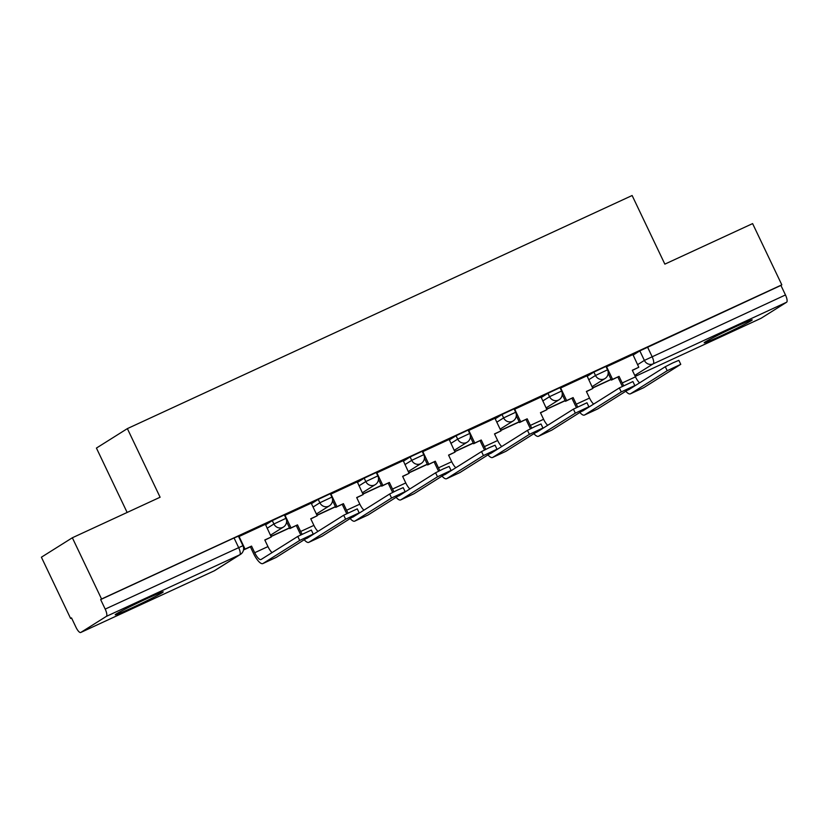 <?xml version="1.0" encoding="UTF-8"?>
<svg xmlns="http://www.w3.org/2000/svg" width="828" height="828" viewBox="0 0 828 828"><rect width="100%" height="100%" fill="white"/><g stroke="black" fill="none" stroke-linecap="round" stroke-linejoin="round"><path stroke-width="1.24" d="M284.346 514.944L272.298 520.605L273.913 523.989L285.96 518.328L284.346 514.944M330.289 493.726L318.242 499.387L319.856 502.772L331.904 497.11L330.289 493.726M376.233 472.509L364.185 478.17L365.8 481.554L377.847 475.893L376.233 472.509M422.166 451.291L410.119 456.952L411.733 460.337L423.781 454.675L422.166 451.291M468.11 430.084L456.062 435.735L457.677 439.119L469.724 433.468L468.11 430.084M514.053 408.866L502.006 414.517L503.621 417.902L515.668 412.251L514.053 408.866M559.987 387.649L547.939 393.3L549.554 396.695L561.601 391.033L559.987 387.649M605.93 366.431L593.883 372.093L595.498 375.477L607.545 369.816L605.93 366.431M721.147 335.764A26.61 1.014 154.5 0 0 752.207 319.887A26.61 1.014 154.5 0 0 735.223 326.915A26.61 1.014 154.5 0 0 704.173 342.802A26.61 1.014 154.5 0 0 721.147 335.764M132.18 607.762A26.61 1.014 154.5 0 0 163.23 591.885A26.61 1.014 154.5 0 0 146.245 598.923A26.61 1.014 154.5 0 0 115.195 614.8A26.61 1.014 154.5 0 0 132.18 607.762M72.347 537.765L160.104 497.235L127.367 428.614L632.126 195.511L664.853 264.132L752.611 223.601L781.818 284.842L101.554 599.006L72.347 537.765L41.4 557.213L70.608 618.454L71.57 618.009M127.139 512.46L96.431 448.072L127.367 428.614M70.608 618.454L71.508 617.885L76.062 627.427A6.821 2.111 -114.8 0 0 80.73 632.488A6.821 2.111 -114.8 0 0 80.802 632.447L106.336 616.394A6.821 2.111 -114.8 0 0 105.197 609.108L242.956 545.693L238.412 536.161L234.055 537.962L238.609 547.505A6.821 2.111 -114.8 0 1 239.737 554.791L106.336 616.394M101.554 599.006L100.654 599.565L105.197 609.108M633.027 355.15L639.827 350.875L644.37 360.408L785.472 294.954A6.821 2.111 65.2 0 1 786.6 302.241L761.067 318.283A6.821 2.111 65.2 0 1 760.994 318.325A6.821 2.111 65.2 0 1 760.911 318.356M785.472 294.954L780.918 285.412L781.818 284.842M639.589 382.867A9.211 2.857 -114.8 0 1 635.469 376.864L632.313 370.251L638.792 367.249L632.923 354.57L606.179 366.959M593.645 404.085A9.211 2.857 -114.8 0 1 589.536 398.082L586.379 391.458L592.858 388.467L586.99 375.788L560.245 388.177M547.701 425.302A9.211 2.857 -114.8 0 1 543.592 419.289L540.436 412.675L546.915 409.684L541.046 397.005L514.302 409.394M494.968 418.306L468.358 430.612M455.824 467.727A9.211 2.857 -114.8 0 1 451.715 461.724L448.559 455.11L455.038 452.119L449.169 439.43L422.425 451.819M409.881 488.944A9.211 2.857 -114.8 0 1 405.772 482.941L402.615 476.328L409.094 473.337L403.226 460.647L376.481 473.036M363.947 510.162A9.211 2.857 -114.8 0 1 359.828 504.159L356.682 497.545L363.161 494.554L357.282 481.865L330.538 494.254M311.204 503.165L284.604 515.471M272.06 552.597A9.211 2.857 -114.8 0 1 267.951 546.594L264.794 539.97L271.274 536.979L265.405 524.3L238.661 536.689M265.498 524.88L272.298 520.605M311.442 503.662L318.242 499.387M357.385 482.445L364.185 478.17M403.319 461.227L410.119 456.952M449.262 440.01L456.062 435.735M495.206 418.792L502.006 414.517M541.139 397.575L547.939 393.3M587.083 376.367L593.883 372.093M100.654 599.565L234.055 537.962M780.918 285.412L639.827 350.875M628.007 389.895A9.211 2.857 -114.8 0 0 628.524 389.812A9.211 2.857 -114.8 0 0 628.618 389.76L665.298 366.711L672.885 362.871L678.846 360.346L680.761 364.341L667.202 370.706L630.532 393.755A13.652 4.233 65.2 0 1 630.377 393.838A13.652 4.233 65.2 0 1 625.813 391.271M643.47 387.783A13.652 4.233 65.2 0 0 643.635 387.721A13.652 4.233 65.2 0 0 643.78 387.639L680.761 364.341M606.572 366.742L612.585 379.359L611.416 380.093L619.065 376.367L622.221 382.981A9.211 2.857 -114.8 0 0 623.681 385.651M612.585 379.359L619.065 376.367M592.651 388.042L611.136 379.503M592.31 386.521L592.9 387.732L611.054 379.348M632.395 370.406L638.792 367.249M622.387 386.293A13.652 4.233 65.2 0 1 621.052 383.716L617.895 377.102M611.416 380.093L608.187 373.324M582.063 411.112A9.211 2.857 -114.8 0 0 582.581 411.03A9.211 2.857 -114.8 0 0 582.684 410.978L619.354 387.918L632.913 381.553L634.817 385.558L621.259 391.923L584.589 414.973A13.652 4.233 65.2 0 1 584.444 415.056A13.652 4.233 65.2 0 1 579.879 412.489M597.537 409.001A13.652 4.233 65.2 0 0 597.692 408.939A13.652 4.233 65.2 0 0 597.837 408.856L634.817 385.558M560.628 387.959L566.642 400.576L565.472 401.311L573.121 397.585L576.278 404.199A9.211 2.857 -114.8 0 0 577.737 406.869M566.642 400.576L573.121 397.585M546.708 409.26L565.193 400.721M546.376 407.728L546.956 408.949L565.12 400.566M586.452 391.623L592.858 388.467M576.443 407.511A13.652 4.233 65.2 0 1 575.108 404.933L571.951 398.32M565.472 401.311L562.243 394.542M536.13 432.33A9.211 2.857 -114.8 0 0 536.637 432.247A9.211 2.857 -114.8 0 0 536.741 432.195L573.411 409.135L586.969 402.77L588.874 406.776L575.325 413.141L538.645 436.19A13.652 4.233 65.2 0 1 538.5 436.273A13.652 4.233 65.2 0 1 533.936 433.706M551.593 430.218A13.652 4.233 65.2 0 0 551.748 430.156A13.652 4.233 65.2 0 0 551.903 430.074L588.874 406.776M514.685 409.177L520.708 421.794L519.539 422.528L527.188 418.802L530.344 425.416A9.211 2.857 -114.8 0 0 531.793 428.086M520.708 421.794L527.188 418.802M500.774 430.477L519.249 421.938M500.433 428.945L501.012 430.167L519.177 421.783M540.518 412.841L546.915 409.684M530.51 428.728A13.652 4.233 65.2 0 1 529.164 426.151L526.008 419.537M519.539 422.528L516.31 415.759M490.186 453.537A9.211 2.857 -114.8 0 0 490.704 453.465A9.211 2.857 -114.8 0 0 490.797 453.402L527.477 430.353L535.064 426.513L541.026 423.988L542.94 427.993L529.382 434.358L492.712 457.408A13.652 4.233 65.2 0 1 492.556 457.491A13.652 4.233 65.2 0 1 487.992 454.924M505.649 451.426A13.652 4.233 65.2 0 0 505.815 451.363A13.652 4.233 65.2 0 0 505.96 451.291L542.94 427.993M468.751 430.384L474.765 443.001L473.595 443.746L481.244 440.01L484.401 446.634A9.211 2.857 -114.8 0 0 485.86 449.304M474.765 443.001L481.244 440.01M494.958 418.285L500.971 430.902L494.502 433.893L497.649 440.506A9.211 2.857 -114.8 0 0 501.768 446.52M454.831 451.695L473.316 443.156M454.489 450.163L455.079 451.384L473.233 443.001M494.575 434.058L500.971 430.902M484.566 449.946A13.652 4.233 65.2 0 1 483.231 447.368L480.074 440.755M473.595 443.746L470.366 436.977M444.243 474.754A9.211 2.857 -114.8 0 0 444.76 474.682A9.211 2.857 -114.8 0 0 444.864 474.62L481.534 451.57L489.12 447.731L495.092 445.205L496.997 449.2L483.438 455.566L446.768 478.625A13.652 4.233 65.2 0 1 446.623 478.708A13.652 4.233 65.2 0 1 442.059 476.131M459.716 472.643A13.652 4.233 65.2 0 0 459.871 472.581A13.652 4.233 65.2 0 0 460.016 472.498L496.997 449.2M422.808 451.602L428.832 464.218L427.652 464.963L435.3 461.227L438.457 467.841A9.211 2.857 -114.8 0 0 439.916 470.521M428.832 464.218L435.3 461.227M408.897 472.912L427.372 464.373M408.556 471.38L409.135 472.602L427.3 464.208M448.631 455.265L455.038 452.119M438.623 471.163A13.652 4.233 65.2 0 1 437.287 468.586L434.131 461.962M427.652 464.963L424.422 458.194M398.309 495.972A9.211 2.857 -114.8 0 0 398.817 495.889A9.211 2.857 -114.8 0 0 398.92 495.837L435.59 472.788L443.187 468.948L449.149 466.423L451.053 470.418L437.505 476.783L400.824 499.843A13.652 4.233 65.2 0 1 400.68 499.915A13.652 4.233 65.2 0 1 396.115 497.349M413.772 493.861A13.652 4.233 65.2 0 0 413.928 493.798A13.652 4.233 65.2 0 0 414.083 493.716L451.053 470.418M376.864 472.819L382.888 485.436L381.718 486.171L389.367 482.445L392.524 489.058A9.211 2.857 -114.8 0 0 393.973 491.739M382.888 485.436L389.367 482.445M362.954 494.119L381.439 485.591M362.612 492.598L363.192 493.819L381.356 485.425M402.698 476.483L409.094 473.337M392.689 492.381A13.652 4.233 65.2 0 1 391.344 489.803L388.197 483.179M381.718 486.171L378.489 479.402M352.366 517.189A9.211 2.857 -114.8 0 0 352.883 517.107A9.211 2.857 -114.8 0 0 352.976 517.055L389.657 494.005L397.243 490.166L403.205 487.64L405.12 491.635L391.561 498.001L354.891 521.06A13.652 4.233 65.2 0 1 354.736 521.133A13.652 4.233 65.2 0 1 350.172 518.566M367.829 515.078A13.652 4.233 65.2 0 0 367.994 515.016A13.652 4.233 65.2 0 0 368.139 514.933L405.12 491.635M330.931 494.037L336.944 506.653L335.775 507.388L343.423 503.662L346.58 510.276A9.211 2.857 -114.8 0 0 348.039 512.946M336.944 506.653L343.423 503.662M317.01 515.337L335.495 506.808M316.669 513.815L317.259 515.037L335.412 506.643M356.754 497.7L363.161 494.554M346.746 513.588A13.652 4.233 65.2 0 1 345.411 511.011L342.254 504.397M335.775 507.388L332.546 500.619M306.422 538.407A9.211 2.857 -114.8 0 0 306.94 538.324A9.211 2.857 -114.8 0 0 307.043 538.272L343.713 515.213L357.272 508.858L359.176 512.853L345.618 519.218L308.947 542.268A13.652 4.233 65.2 0 1 308.803 542.35A13.652 4.233 65.2 0 1 304.238 539.784M321.895 536.296A13.652 4.233 65.2 0 0 322.051 536.233A13.652 4.233 65.2 0 0 322.195 536.151L359.176 512.853M284.987 515.254L291.011 527.871L289.831 528.606L297.49 524.88L300.636 531.493A9.211 2.857 -114.8 0 0 302.096 534.163M291.011 527.871L297.49 524.88M311.193 503.145L317.217 515.761L310.738 518.752L313.895 525.376A9.211 2.857 -114.8 0 0 318.004 531.379M271.077 536.554L289.552 528.016M270.735 535.033L271.315 536.244L289.479 527.86M310.81 518.918L317.217 515.761M300.802 534.805A13.652 4.233 65.2 0 1 299.467 532.228L296.31 525.614M289.831 528.606L286.602 521.837M297.769 536.43L311.328 530.065L313.232 534.07L299.684 540.436L263.004 563.485A13.652 4.233 65.2 0 1 262.859 563.568A13.652 4.233 65.2 0 1 253.523 553.446L250.377 546.832L251.546 546.097L254.703 552.711A9.211 2.857 -114.8 0 0 260.996 559.542A9.211 2.857 -114.8 0 0 261.099 559.49L297.769 536.43L299.684 540.436M275.952 557.513A13.652 4.233 65.2 0 0 276.107 557.451A13.652 4.233 65.2 0 0 276.262 557.368L313.232 534.07M239.044 536.472L245.067 549.088L243.898 549.823L250.377 546.832M245.067 549.088L251.546 546.097M243.898 549.823L243.618 549.233M264.877 540.135L271.274 536.979M80.802 632.447L214.204 570.844L239.737 554.791A6.821 6.479 57.8 0 0 240.43 554.408A6.821 6.821 0 0 0 242.956 545.693M637.57 364.682L644.37 360.408A6.821 6.479 -122.2 0 0 653.199 363.844L634.786 375.415M760.994 318.325L635.252 376.398L761.067 318.283M786.6 302.241L653.199 363.844A6.821 2.111 -114.8 0 0 652.071 356.557L647.517 347.015M267.113 528.264L273.913 523.989A6.821 6.479 57.8 0 0 282.741 527.415A6.821 6.479 -122.2 0 0 283.435 527.043A6.821 6.821 0 0 0 285.96 518.328M313.056 507.046L319.856 502.772A6.821 6.479 57.8 0 0 328.685 506.208A6.821 6.479 -122.2 0 0 329.378 505.825A6.821 6.821 0 0 0 331.904 497.11M359 485.829L365.8 481.554A6.821 6.479 57.8 0 0 374.618 484.991A6.821 6.479 -122.2 0 0 375.312 484.608A6.821 6.821 0 0 0 377.847 475.893M404.933 464.611L411.733 460.337A6.821 6.479 57.8 0 0 420.562 463.773A6.821 6.479 -122.2 0 0 421.255 463.39A6.821 6.821 0 0 0 423.781 454.675M450.877 443.394L457.677 439.119A6.821 6.479 57.8 0 0 466.506 442.556A6.821 6.479 -122.2 0 0 467.199 442.183A6.821 6.821 0 0 0 469.724 433.468M496.821 422.176L503.621 417.902A6.821 6.479 57.8 0 0 512.439 421.338A6.821 6.479 -122.2 0 0 513.132 420.966A6.821 6.821 0 0 0 515.668 412.251M542.754 400.959L549.554 396.695A6.821 6.479 57.8 0 0 558.382 400.121A6.821 6.479 -122.2 0 0 559.076 399.748A6.821 6.821 0 0 0 561.601 391.033M588.698 379.752L595.498 375.477A6.821 6.479 57.8 0 0 604.326 378.903A6.821 6.479 -122.2 0 0 605.02 378.531A6.821 6.821 0 0 0 607.545 369.816M80.73 632.488L214.131 570.885A6.821 6.821 0 0 0 214.897 570.461A6.821 6.479 57.8 0 1 214.204 570.844A6.821 2.111 65.2 0 1 214.131 570.885A6.821 2.111 65.2 0 1 214.048 570.906M667.202 370.706L665.298 366.711M635.469 376.864L622.221 382.981M643.78 387.639L630.532 393.755M621.259 391.923L619.354 387.918M589.536 398.082L576.278 404.199M597.837 408.856L584.589 414.973M575.325 413.141L573.411 409.135M543.592 419.289L530.344 425.416M551.903 430.074L538.645 436.19M529.382 434.358L527.477 430.353M497.649 440.506L484.401 446.634M505.96 451.291L492.712 457.408M483.438 455.566L481.534 451.57M451.715 461.724L438.457 467.841M460.016 472.498L446.768 478.625M437.505 476.783L435.59 472.788M405.772 482.941L392.524 489.058M414.083 493.716L400.824 499.843M391.561 498.001L389.657 494.005M359.828 504.159L346.58 510.276M368.139 514.933L354.891 521.06M345.618 519.218L343.713 515.213M313.895 525.376L300.636 531.493M322.195 536.151L308.947 542.268M267.951 546.594L254.703 552.711M276.262 557.368L263.004 563.485M605.02 378.531L592.01 386.707M559.076 399.748L546.076 407.925M513.132 420.966L500.133 429.132M467.199 442.183L454.189 450.349M421.255 463.39L408.256 471.567M375.312 484.608L362.312 492.784M329.378 505.825L316.379 514.002M283.435 527.043L270.435 535.219M214.897 570.461L240.43 554.408M643.635 387.721L630.377 393.838M597.692 408.939L584.444 415.056M551.748 430.156L538.5 436.273M505.815 451.363L492.556 457.491M459.871 472.581L446.623 478.708M413.928 493.798L400.68 499.915M367.994 515.016L354.736 521.133M322.051 536.233L308.803 542.35M276.107 557.451L262.859 563.568"/></g></svg>

